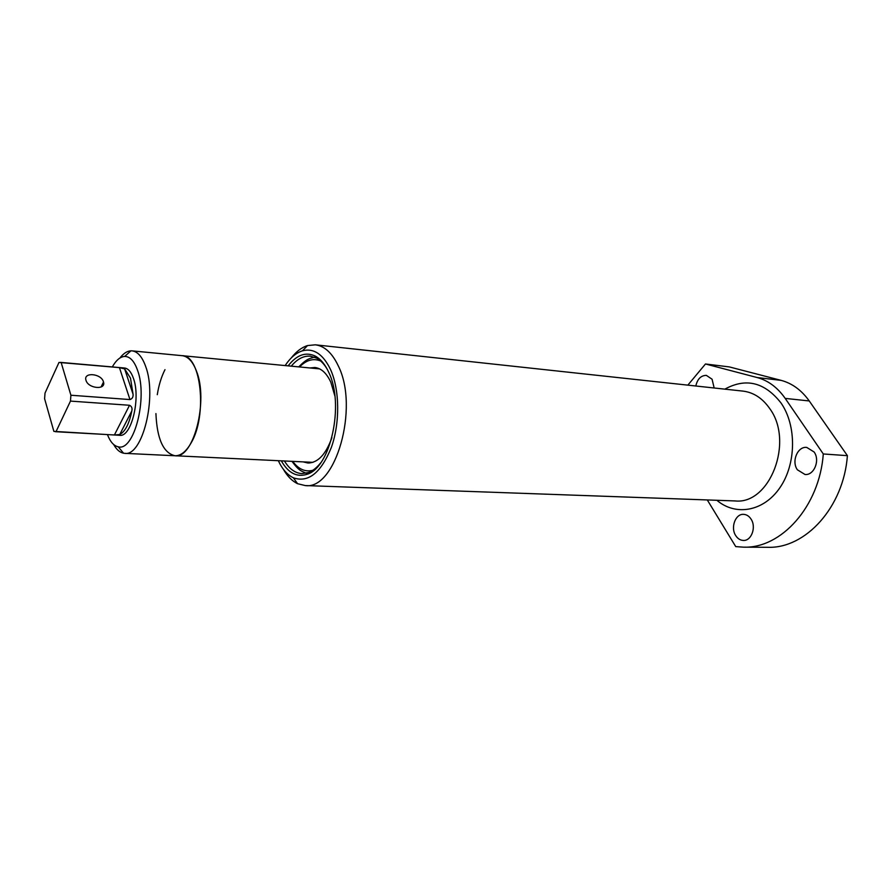 <?xml version="1.0" encoding="UTF-8"?>
<svg xmlns="http://www.w3.org/2000/svg" width="892" height="892" viewBox="0 0 892 892"><rect width="100%" height="100%" fill="white"/><g stroke="black" fill="none" stroke-linecap="round" stroke-linejoin="round"><path stroke-width="1.34" d="M751.075 519.144C749.09 516.111 746.582 514.506 743.56 514.35C735.443 513.692 730.347 527.551 735.688 535.546C737.706 538.679 740.271 540.318 743.404 540.44C751.443 541.009 756.505 527.083 751.075 519.144M814.095 451.976L806.714 447.405C797.548 446.234 791.271 461.432 797.381 469.794L805.008 474.488C814.073 475.548 820.306 460.272 814.095 451.976M714.158 387.987L712.072 379.212L706.364 375.376C700.967 375.432 697.444 378.966 695.805 386.002M278.315 460.696C282.318 469.203 287.335 474.901 293.368 477.8C308.353 483.007 321.031 472.849 331.389 447.327C340.075 422.931 339.696 389.86 330.642 369.767C323.172 354.213 313.783 347.891 302.5 350.801C296.122 352.808 290.335 357.725 285.15 365.575M291.271 357.937C296.267 351.526 301.674 347.401 307.517 345.572L315.322 344.814C324.588 345.985 332.27 353.076 338.38 366.077C359.353 407.834 335.481 490.31 305.198 485.56L297.582 483.698C292.063 481.056 287.302 476.194 283.277 469.125M288.138 365.865C296.757 354.815 305.844 351.582 315.411 356.164C320.763 359.108 325.257 364.605 328.88 372.633C344.58 404.645 330.519 467.965 306.915 474.332C296.791 477.499 288.25 473.005 281.315 460.841M327.331 369.411C324.242 364.114 320.685 360.368 316.66 358.16L310.371 356.176C303.581 355.652 297.214 358.974 291.26 366.166M687.832 385.143L705.472 363.981L757.152 377.539C768.179 380.516 777.534 387.474 785.205 398.401L823.294 453.961C819.492 506.489 781.191 548.692 743.504 547.164L735.744 546.606L707.289 499.944M743.504 547.164L767.689 547.298C805.42 548.792 843.665 507.303 847.4 455.656L823.294 453.961M705.472 363.981L729.333 366.913L781.136 380.371C792.174 383.326 801.551 390.194 809.245 400.954L847.4 455.656M284.436 460.986C289.298 468.947 295.129 473.161 301.931 473.607L308.442 472.537C312.735 470.931 316.783 467.731 320.607 462.937M191.011 443.101C207.68 415.705 201.157 355.038 182.202 355.685C188 356.399 192.739 361.483 196.396 370.938C208.706 400.642 193.542 459.079 175.01 455.756C180.753 455.89 186.082 451.664 191.011 443.101M164.987 369.667C161.407 376.68 158.832 385.01 157.282 394.688M155.922 413.587C157.025 439.009 163.392 453.058 175.01 455.756L312.902 462.346M103.427 381.743C101.242 373.503 83.246 371.819 85.955 380.193L86 380.338C88.163 388.633 106.159 390.272 103.505 382.021L103.427 381.743M119.896 358.026C123.419 353.444 127.088 351.035 130.912 350.835L132.083 350.868C137.647 351.56 142.162 356.733 145.641 366.4C157.326 396.762 142.475 456.704 124.713 453.348L123.553 453.214C119.796 452.467 116.506 449.568 113.674 444.517M112.314 366.935C116.105 360.212 120.23 356.711 124.69 356.432C129.987 356.465 134.268 361.07 137.535 370.236C147.994 397.81 133.967 451.843 118.19 446.78C113.819 445.866 110.24 441.819 107.453 434.616M60.322 362.375L124.512 368.006C128.203 368.452 131.18 371.908 133.443 378.375C140.936 398.378 131.291 437.493 119.673 435.307L53.866 431.382L44.6 398.713L45.024 393.071L58.983 362.442L119.428 367.627L124.635 368.887L133.064 394.242L130.488 378.13L124.635 368.887M133.064 394.242C133.321 396.996 132.284 398.769 129.964 399.56L70.903 395.234L70.468 401.099L129.53 405.269C131.715 406.362 132.473 408.257 131.815 410.956L119.751 434.527C125.248 431.527 129.273 423.667 131.815 410.956M119.751 434.527L114.421 434.962L55.337 431.695M56.006 431.683L70.468 401.099M70.903 395.234L61.147 362.52M313.137 368.262L316.448 367.749M309.959 367.961L314.876 367.504C321.343 368.273 326.662 373.202 330.843 382.267L334.879 395.992M331.88 437.704C325.87 454.396 317.909 462.837 307.996 463.037L303.202 461.889M309.602 463.015L306.391 462.034M724.85 389.146C745.957 377.572 764.7 382.211 781.069 403.05C796.79 425.729 796.311 464.096 779.864 487.768C763.585 511.629 735.554 516.29 716.867 500.278M305.198 485.56L735.086 500.936C769.785 504.839 794.326 441.651 769.707 408.558C762.493 398.222 753.584 392.402 742.98 391.109L315.322 344.814M785.205 398.401L809.245 400.954M757.152 377.539L781.136 380.371M129.964 399.56L119.428 367.627M114.421 434.962L129.53 405.269M312.847 470.285C305.22 472.236 298.519 469.27 292.732 461.387M299.522 366.958C306.38 359.989 313.438 358.004 320.696 361.026M293.368 477.8L297.582 483.698M316.66 358.16L315.411 356.164M308.086 473.864L307.339 473.83M308.442 472.537L306.915 474.332M302.5 350.801L307.517 345.572M319.626 368.887L132.083 350.868M124.713 453.348L175.01 455.756M118.19 446.78L123.553 453.214M124.69 356.432L130.912 350.835M101.075 387.017L103.505 382.021M291.952 461.342C299.5 471.545 301.574 470.954 306.134 473.228M298.753 366.88C307.216 358.238 309.68 358.651 314.486 357.157"/></g></svg>
